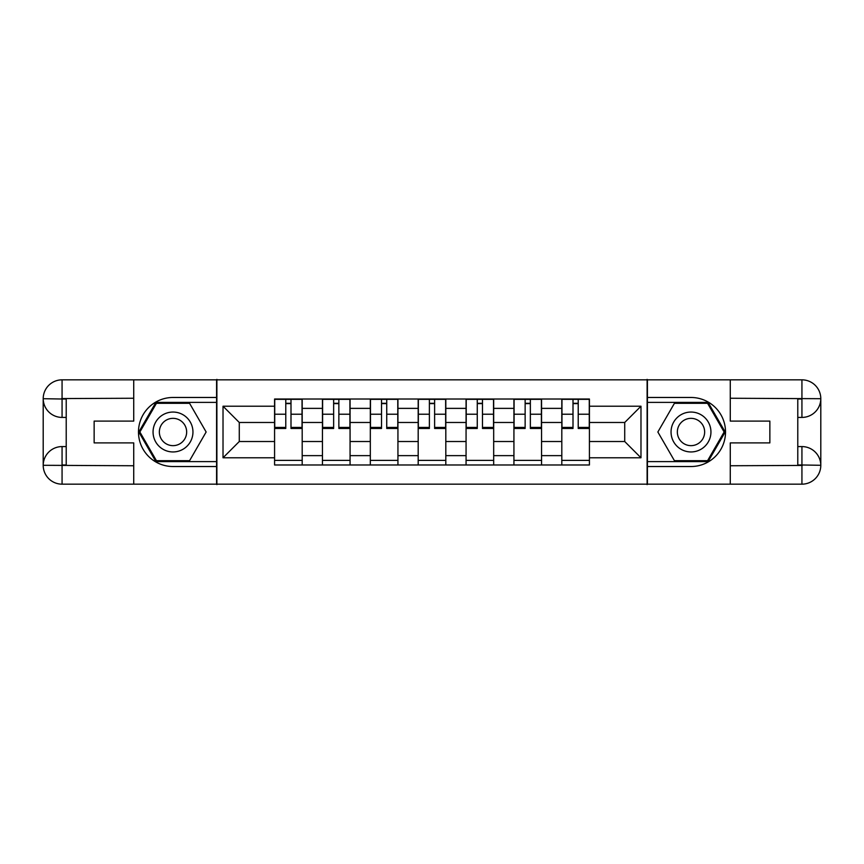 <?xml version="1.0" encoding="UTF-8"?>
<svg xmlns="http://www.w3.org/2000/svg" width="864" height="864" viewBox="0 0 864 864"><rect width="100%" height="100%" fill="white"/><g stroke="black" fill="none" stroke-linecap="round" stroke-linejoin="round"><path stroke-width="1.3" d="M125.442 484.164L738.558 484.164M738.558 379.836L125.442 379.836M322.445 464.983L322.445 408.37L302.195 408.37L302.195 464.983M302.195 408.37L302.195 399.017M322.445 408.37L322.445 399.017M350.071 399.017L350.071 464.983M370.321 464.983L370.321 399.017M397.937 399.017L397.937 464.983M418.187 464.983L418.187 399.017M445.813 399.017L445.813 464.983M466.063 464.983L466.063 399.017M493.679 399.017L493.679 464.983M513.929 464.983L513.929 399.017M541.555 399.017L541.555 464.983M561.805 464.983L561.805 399.017M561.805 441.515L541.555 441.515M513.929 441.515L493.679 441.515M466.063 441.515L445.813 441.515M418.187 441.515L397.937 441.515M370.321 441.515L350.071 441.515M322.445 441.515L302.195 441.515M561.805 422.485L541.555 422.485M513.929 422.485L493.679 422.485M466.063 422.485L445.813 422.485M418.187 422.485L397.937 422.485M370.321 422.485L350.071 422.485M322.445 422.485L302.195 422.485M239.285 441.515L274.579 441.515L274.579 422.485L239.285 422.485L239.285 441.515L223.02 457.78L223.02 406.22L274.579 406.22L274.579 422.485M589.421 422.485L589.421 441.515L624.715 441.515L624.715 422.485L589.421 422.485L589.421 399.017L274.579 399.017L274.579 406.22M589.421 406.22L640.98 406.22L640.98 457.78L589.421 457.78L589.421 441.515M274.579 441.515L274.579 464.983L589.421 464.983L589.421 457.78M274.579 457.78L223.02 457.78M647.114 484.628L647.114 379.372M216.886 484.628L216.886 379.372M302.195 460.382L274.579 460.382M285.779 403.618L290.995 403.618M350.071 460.382L322.445 460.382M333.644 403.618L338.861 403.618M397.937 460.382L370.321 460.382M381.521 403.618L386.737 403.618M445.813 460.382L418.187 460.382M429.386 403.618L434.614 403.618M493.679 460.382L466.063 460.382M477.263 403.618L482.479 403.618M541.555 460.382L513.929 460.382M525.139 403.618L530.356 403.618M589.421 460.382L561.805 460.382M573.005 403.618L578.221 403.618M223.02 406.22L239.285 422.485M624.715 441.515L640.98 457.78M624.715 422.485L640.98 406.22M290.995 427.41L302.044 427.41L302.044 428.468L290.995 428.468L290.995 399.319L302.044 399.319L295.909 399.319M302.044 427.41L302.044 399.319M285.779 403.304L290.995 403.304M280.865 399.319L274.73 399.319L274.73 428.468L285.779 428.468L285.779 399.319L281.329 399.319M274.73 399.319L295.445 399.319M338.861 427.41L349.909 427.41L349.909 428.468L338.861 428.468L338.861 399.319L349.909 399.319L343.775 399.319M349.909 427.41L349.909 399.319M333.644 403.304L338.861 403.304M328.741 399.319L322.607 399.319L322.607 428.468L333.644 428.468L333.644 399.319L329.195 399.319M322.607 399.319L343.31 399.319M386.737 427.41L397.786 427.41L397.786 428.468L386.737 428.468L386.737 399.319L397.786 399.319L391.651 399.319M397.786 427.41L397.786 399.319M381.521 403.304L386.737 403.304M376.607 399.319L370.472 399.319L370.472 428.468L381.521 428.468L381.521 399.319L377.071 399.319M370.472 399.319L391.187 399.319M66.215 417.42L62.068 417.42A18.868 18.868 0 0 1 43.2 398.704A18.868 18.868 0 0 1 62.068 379.836L216.583 379.836L216.583 397.472L173.005 397.472A34.528 34.528 0 0 0 138.478 432A34.528 34.528 0 0 0 173.005 466.528L216.583 466.528L216.583 484.164L62.068 484.164A18.868 18.868 0 0 1 43.2 465.296A18.868 18.868 0 0 1 62.068 446.58L66.215 446.58M216.583 466.528L216.583 397.472M133.726 379.836L133.726 421.103L94.144 421.103L94.144 442.897L133.726 442.897L133.726 484.164M62.068 417.42A18.868 18.868 0 0 1 43.2 398.704L62.068 399.017L62.068 417.42A18.868 18.868 0 0 1 43.2 398.704L43.2 465.296L133.726 465.75M62.068 465.75L62.068 484.164A18.868 18.868 0 0 1 43.2 465.296A18.868 18.868 0 0 1 62.068 446.58L62.068 464.983L66.215 464.983L66.215 399.017L62.068 399.017M216.583 402.386L155.909 402.386L138.812 432L155.909 461.614L216.583 461.614M797.785 446.58L801.932 446.58A18.868 18.868 0 0 1 820.8 465.296A18.868 18.868 0 0 1 801.932 484.164L647.417 484.164L647.417 466.528L690.995 466.528A34.528 34.528 0 0 0 725.522 432A34.528 34.528 0 0 0 690.995 397.472L647.417 397.472L647.417 379.836L801.932 379.836A18.868 18.868 0 0 1 820.8 398.704A18.868 18.868 0 0 1 801.932 417.42L797.785 417.42M647.417 397.472L647.417 466.528M730.274 484.164L730.274 442.897L769.856 442.897L769.856 421.103L730.274 421.103L730.274 379.836M801.932 446.58A18.868 18.868 0 0 1 820.8 465.296L801.932 464.983L801.932 446.58A18.868 18.868 0 0 1 820.8 465.296L820.8 398.704L730.274 398.25M801.932 398.25L801.932 379.836A18.868 18.868 0 0 1 820.8 398.704A18.868 18.868 0 0 1 801.932 417.42L801.932 399.017L797.785 399.017L797.785 464.983L801.932 464.983M647.417 461.614L708.091 461.614L725.188 432L708.091 402.386L647.417 402.386M153.058 432A19.948 19.948 0 0 0 173.005 451.948A19.948 19.948 0 0 0 192.953 432A19.948 19.948 0 0 0 173.005 412.052A19.948 19.948 0 0 0 153.058 432M159.354 432A13.651 13.651 0 0 0 173.005 445.651A13.651 13.651 0 0 0 186.656 432A13.651 13.651 0 0 0 173.005 418.349A13.651 13.651 0 0 0 159.354 432M189.572 403.304L206.14 432L189.572 460.696L156.438 460.696L139.871 432L156.438 403.304L189.572 403.304M671.047 432A19.948 19.948 0 0 0 690.995 451.948A19.948 19.948 0 0 0 710.942 432A19.948 19.948 0 0 0 690.995 412.052A19.948 19.948 0 0 0 671.047 432M677.344 432A13.651 13.651 0 0 0 690.995 445.651A13.651 13.651 0 0 0 704.646 432A13.651 13.651 0 0 0 690.995 418.349A13.651 13.651 0 0 0 677.344 432M707.562 403.304L724.129 432L707.562 460.696L674.428 460.696L657.86 432L674.428 403.304L707.562 403.304M434.614 427.41L445.651 427.41L445.651 428.468L434.614 428.468L434.614 399.319L445.651 399.319L439.517 399.319M445.651 427.41L445.651 399.319M429.386 403.304L434.614 403.304M424.483 399.319L418.349 399.319L418.349 428.468L429.386 428.468L429.386 399.319L424.937 399.319M418.349 399.319L439.063 399.319M482.479 427.41L493.528 427.41L493.528 428.468L482.479 428.468L482.479 399.319L493.528 399.319L487.393 399.319M493.528 427.41L493.528 399.319M477.263 403.304L482.479 403.304M472.349 399.319L466.214 399.319L466.214 428.468L477.263 428.468L477.263 399.319L472.813 399.319M466.214 399.319L486.929 399.319M530.356 427.41L541.393 427.41L541.393 428.468L530.356 428.468L530.356 399.319L541.393 399.319L535.259 399.319M541.393 427.41L541.393 399.319M525.139 403.304L530.356 403.304M520.225 399.319L514.091 399.319L514.091 428.468L525.139 428.468L525.139 399.319L520.69 399.319M514.091 399.319L534.805 399.319M578.221 427.41L589.27 427.41L589.27 428.468L578.221 428.468L578.221 399.319L589.27 399.319L583.135 399.319M589.27 427.41L589.27 399.319M573.005 403.304L578.221 403.304M568.091 399.319L561.956 399.319L561.956 428.468L573.005 428.468L573.005 399.319L568.555 399.319M561.956 399.319L582.671 399.319M513.929 408.37L493.679 408.37M466.063 408.37L445.813 408.37M418.187 408.37L397.937 408.37M370.321 408.37L350.071 408.37M561.805 408.37L541.555 408.37M513.929 455.63L493.679 455.63M466.063 455.63L445.813 455.63M418.187 455.63L397.937 455.63M370.321 455.63L350.071 455.63M322.445 455.63L302.195 455.63M561.805 455.63L541.555 455.63M290.995 414.223L302.044 414.223M274.73 427.41L285.779 427.41M274.73 414.223L285.779 414.223M338.861 414.223L349.909 414.223M322.607 427.41L333.644 427.41M322.607 414.223L333.644 414.223M386.737 414.223L397.786 414.223M370.472 427.41L381.521 427.41M370.472 414.223L381.521 414.223M133.726 398.25L61.636 398.574M43.2 465.296A18.868 18.868 0 0 1 62.068 446.58M43.2 398.704A18.868 18.868 0 0 1 62.068 379.836L62.068 398.25M730.274 465.75L802.364 465.426M820.8 398.704A18.868 18.868 0 0 1 801.932 417.42M820.8 465.296A18.868 18.868 0 0 1 801.932 484.164L801.932 465.75M434.614 414.223L445.651 414.223M418.349 427.41L429.386 427.41M418.349 414.223L429.386 414.223M482.479 414.223L493.528 414.223M466.214 427.41L477.263 427.41M466.214 414.223L477.263 414.223M530.356 414.223L541.393 414.223M514.091 427.41L525.139 427.41M514.091 414.223L525.139 414.223M578.221 414.223L589.27 414.223M561.956 427.41L573.005 427.41M561.956 414.223L573.005 414.223"/></g></svg>

